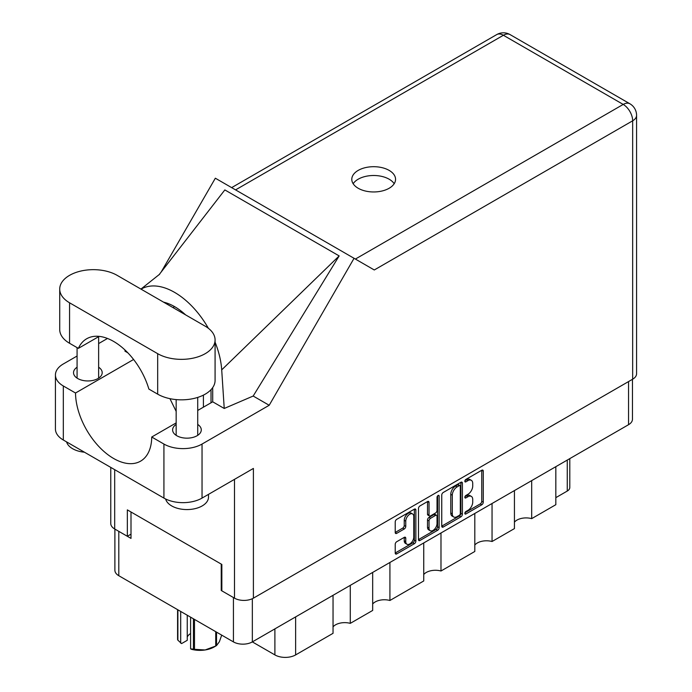<?xml version="1.0" encoding="UTF-8"?>
<svg xmlns="http://www.w3.org/2000/svg" width="692" height="692" viewBox="0 0 692 692"><rect width="100%" height="100%" fill="white"/><g stroke="black" fill="none" stroke-linecap="round" stroke-linejoin="round"><path stroke-width="1.04" d="M412.596 513.948L411.074 513.075A5.657 3.27 120 0 0 408.245 513.352A5.657 3.27 120 0 0 404.24 520.28L405.763 521.163A5.657 3.27 120 0 1 409.768 514.234A5.657 3.27 120 0 1 412.596 513.948A5.657 3.27 120 0 1 413.773 516.543L413.773 537.018A5.657 3.27 120 0 1 411.299 542.71A5.657 3.27 120 0 1 406.939 544.232A5.657 3.27 120 0 1 405.763 541.637L405.763 538.229A2.119 1.22 120 0 0 405.33 537.26A2.119 1.22 120 0 0 404.266 537.364L396.715 541.724A2.119 1.22 120 0 0 395.218 544.319L395.218 553.038A2.119 1.22 120 0 0 395.651 554.007A2.119 1.22 120 0 0 396.715 553.903L414.37 543.713A2.119 1.22 120 0 0 415.866 541.118L415.866 510.021A2.119 1.22 120 0 0 415.425 509.053A2.119 1.22 120 0 0 414.37 509.156L396.715 519.346A2.119 1.22 120 0 0 395.218 521.941L395.218 532.477A2.119 1.22 120 0 0 395.651 533.446A2.119 1.22 120 0 0 396.715 533.342L404.266 528.982A2.119 1.22 120 0 0 405.763 526.387L405.763 521.163M438.079 495.463L439.135 496.069A1.479 0.856 120 0 0 438.823 495.394A1.479 0.856 120 0 0 438.079 495.463A1.479 0.856 120 0 0 437.033 497.28L437.033 510.411A2.119 1.22 120 0 1 435.536 512.997L430.528 515.895A2.119 1.22 120 0 1 429.472 515.998A2.119 1.22 120 0 1 429.031 515.03L429.031 502.418A2.119 1.22 120 0 0 428.59 501.449A2.119 1.22 120 0 0 427.535 501.553L427.509 514.147A2.119 1.22 120 0 0 427.941 515.116L429.472 515.998M441.747 495.074L441.747 526.171A2.119 1.22 120 0 0 442.188 527.14A2.119 1.22 120 0 0 443.243 527.036L460.898 516.846A2.119 1.22 120 0 0 462.394 514.251L462.394 483.154A2.119 1.22 120 0 0 461.962 482.186A2.119 1.22 120 0 0 460.898 482.289L443.243 492.488A2.119 1.22 120 0 0 441.747 495.074M632.453 379.311L632.453 419.24A13.364 7.716 180 0 1 628.544 424.698L252.338 641.899L274.897 654.917L274.897 628.872M467.93 510.367L465.872 511.552A1.479 0.856 120 0 0 464.912 512.858A1.479 0.856 120 0 0 465.136 514.044A1.479 0.856 120 0 0 465.872 513.974L481.77 504.797A2.119 1.22 120 0 0 483.267 502.202L483.267 471.105A2.119 1.22 120 0 0 482.834 470.136A2.119 1.22 120 0 0 481.77 470.24L465.872 479.418A1.479 0.856 120 0 0 464.912 480.724A1.479 0.856 120 0 0 465.136 481.909A1.479 0.856 120 0 0 465.872 481.84L467.93 480.646A6.773 3.91 120 0 1 471.321 480.317A6.773 3.91 120 0 1 472.722 483.414L472.722 486.009A6.773 3.91 120 0 1 467.93 494.296L465.872 495.489A1.479 0.856 120 0 0 464.912 496.795A1.479 0.856 120 0 0 465.136 497.981A1.479 0.856 120 0 0 465.872 497.903L467.93 496.718A6.773 3.91 120 0 1 471.321 496.38A6.773 3.91 120 0 1 472.722 499.486L472.722 502.072A6.773 3.91 120 0 1 467.93 510.367M437.638 530.28L419.975 540.469A2.119 1.22 120 0 1 418.92 540.573A2.119 1.22 120 0 1 418.478 539.604L436.107 529.397L437.638 530.28A2.119 1.22 120 0 0 439.135 527.685L439.135 496.069M419.975 540.469L418.478 539.604L418.478 508.508A2.119 1.22 120 0 1 419.975 505.921L427.535 501.553L429.031 502.418M389.916 562.466L389.916 600.483L423.738 580.96L423.738 542.935M350.282 585.346L350.282 623.362L372.677 610.439L372.677 572.422M531.681 480.62L531.681 518.637L555.832 504.693L555.832 466.676M492.047 503.499L492.047 541.516L514.433 528.593L514.433 490.576M440.986 532.978L440.986 571.004L474.807 551.472L474.807 513.455M252.338 598.71L252.338 641.899A13.364 7.716 180 0 1 233.438 641.899L118.808 575.718A13.364 7.716 180 0 1 114.889 570.26L114.889 529.095M221.847 590.146L221.241 590.501L233.438 597.542A13.364 7.716 0 0 0 233.455 597.551M221.241 590.501L221.241 564.092M118.782 531.344A13.364 7.716 0 0 0 118.808 531.361L131.004 538.402L131.004 511.993M569.793 458.614L569.793 487.531A8.624 4.982 180 0 1 567.267 491.052L555.832 497.652M295.631 616.901L295.631 654.917L333.042 633.318L333.042 595.302M372.677 604.004A12.932 7.465 180 0 1 389.916 600.483M333.042 626.883A12.932 7.465 180 0 1 350.282 623.362M295.631 654.917A14.662 8.46 180 0 1 274.897 654.917M514.433 522.157A12.932 7.465 180 0 1 531.681 518.637M474.807 545.037A12.932 7.465 180 0 1 492.047 541.516M423.738 574.524A12.932 7.465 180 0 1 440.986 571.004M471.321 496.38L469.79 495.507A6.773 3.91 120 0 0 466.408 495.835L467.93 496.718M464.946 496.683L466.408 495.835M471.321 480.317L469.79 479.435A6.773 3.91 120 0 0 466.408 479.772L467.93 480.646M464.946 480.62L466.408 479.772M464.946 512.755L480.248 503.914A2.119 1.22 120 0 0 481.744 501.319L481.744 470.257L483.267 471.105M441.747 526.145L459.376 515.964A2.119 1.22 120 0 0 460.872 513.377L460.872 482.307M459.254 515.376A1.479 0.856 120 0 0 460.301 513.559L460.301 486.268A1.479 0.856 120 0 0 459.998 485.585A1.479 0.856 120 0 0 459.254 485.663L457.083 486.917A6.773 3.91 120 0 0 452.3 495.204L452.3 513.862A6.773 3.91 120 0 0 453.701 516.967A6.773 3.91 120 0 0 457.083 516.63L459.254 515.376M459.998 485.585L458.467 484.703A1.479 0.856 120 0 0 457.732 484.781L459.254 485.663M453.701 516.967L452.179 516.085A6.773 3.91 120 0 1 450.769 512.988L450.769 494.322A6.773 3.91 120 0 1 455.561 486.035L457.732 484.781M437.603 495.87L437.603 526.811L439.135 527.685M429.031 528.117A5.657 3.27 120 0 0 430.199 530.712A5.657 3.27 120 0 0 434.567 529.19A5.657 3.27 120 0 0 437.033 523.498L437.033 516.284A2.119 1.22 120 0 0 436.6 515.315A2.119 1.22 120 0 0 435.536 515.419L430.528 518.317A2.119 1.22 120 0 0 429.031 520.903L429.031 528.117L427.509 527.235A5.657 3.27 120 0 0 428.677 529.83L430.199 530.712M436.6 515.315L435.069 514.433A2.119 1.22 120 0 0 434.014 514.537L435.536 515.419M427.509 527.235L427.509 520.029A2.119 1.22 120 0 1 429.005 517.434L434.014 514.537M436.107 529.397A2.119 1.22 120 0 0 437.603 526.811M406.939 544.232L405.408 543.35A5.657 3.27 120 0 1 404.24 540.755L404.24 537.381L405.763 538.229M395.218 532.451L402.744 528.1A2.119 1.22 120 0 0 404.24 525.513L404.24 520.28M395.218 553.012L412.847 542.831A2.119 1.22 120 0 0 414.344 540.236L414.344 509.174M117.13 275.347A33.631 19.419 0 0 0 69.572 275.347A33.631 19.419 0 0 0 59.72 289.074A33.631 19.419 0 0 0 69.572 302.802L157.672 353.673A33.631 19.419 0 0 0 194.322 357.876A33.631 19.419 0 0 0 215.082 339.936A33.631 19.419 0 0 0 205.239 326.209L117.13 275.347M208.5 494.356L208.5 497.124A21.556 12.447 180 0 1 202.185 505.921A21.556 12.447 180 0 1 180.223 508.949A21.556 12.447 180 0 1 165.63 498.993M84.45 452.205A21.556 12.447 180 0 1 66.579 441.885M176.166 424.43A14.333 8.278 0 0 0 172.611 429.888A14.333 8.278 0 0 0 181.46 437.534A14.333 8.278 0 0 0 197.082 435.735A14.333 8.278 0 0 0 201.277 429.888A14.333 8.278 0 0 0 197.722 424.43M77.08 367.227A14.333 8.278 0 0 0 73.525 372.677A14.333 8.278 0 0 0 82.374 380.323A14.333 8.278 0 0 0 97.996 378.533A14.333 8.278 0 0 0 102.2 372.677A14.333 8.278 0 0 0 98.636 367.227M389.146 188.259A21.884 12.629 0 0 0 395.556 179.332A21.884 12.629 0 0 0 382.045 167.654A21.884 12.629 0 0 0 358.205 170.396A21.884 12.629 0 0 0 351.796 179.332A21.884 12.629 0 0 0 365.298 191.001A21.884 12.629 0 0 0 389.146 188.259M353.162 183.726A21.884 12.629 180 0 1 358.205 179.193A21.884 12.629 180 0 1 394.18 183.726M59.72 289.074L59.72 329.556A33.631 19.419 0 0 0 69.572 343.284L78.369 348.37A53.889 31.114 -120 0 1 86.673 338.769A53.889 31.114 -120 0 1 148.875 389.068L157.672 394.155A33.631 19.419 0 0 0 194.322 398.358A33.631 19.419 0 0 0 215.082 380.427L215.082 339.936M632.661 379.199L632.661 120.806A13.364 7.716 180 0 0 636.571 115.348L636.571 373.741A13.364 7.716 180 0 1 632.661 379.199L253.402 598.156L253.402 468.432L202.038 498.093A26.945 15.561 180 0 1 163.926 498.093L63.318 440.008A26.945 15.561 180 0 1 55.429 429.005L55.429 374.969A26.945 15.561 0 0 0 63.318 385.972L63.318 440.008M55.429 374.969A26.945 15.561 0 0 1 63.318 363.966L77.08 356.025M98.636 343.578L107.485 338.466M133.591 359.485L75.514 393.013L63.318 385.972M127.821 352.808L124.958 351.147L125.036 350.048M163.926 498.093L163.926 444.056L151.73 437.015L176.166 422.907M163.926 444.056A26.945 15.561 0 0 0 202.038 444.056L269.197 405.278L253.185 396.04L224.234 408.47L212.703 401.81L197.722 410.46M158.987 274.836L224.839 189.919L339.167 255.919L221.708 369.865L224.234 408.47M253.185 396.04L339.167 255.919M269.197 405.278L354.053 258.298L215.342 178.207L161.184 272.008M131.004 534.172L127.345 536.283L114.69 528.982A13.364 7.716 180 0 1 110.772 523.524L110.772 467.403M253.402 598.156A13.364 7.716 180 0 1 234.502 598.156L221.847 590.847L221.847 564.447L127.345 509.883L127.345 536.283M354.053 258.298L374.13 269.889M75.514 393.013A53.889 31.114 -120 0 0 99.25 446.937A53.889 31.114 -120 0 0 140.571 461.157A53.889 31.114 -120 0 0 151.73 437.015M169.929 398.661L176.166 411.385M212.703 387.598L212.703 401.282A53.889 31.114 60 0 1 212.703 401.81M221.708 369.865A66.83 38.579 -120 0 0 215.082 342.185M208.387 328.311A66.83 38.579 -120 0 0 141.047 289.152M163.563 302.153A53.889 31.114 60 0 1 185.629 314.895M99.146 336.381L78.369 348.37M211.025 402.779L211.025 389.665M203.405 395.132L203.405 407.173M194.495 619.418L194.495 649.321A22.957 13.252 180 0 1 193.423 649.157L190.603 648.854L190.603 617.169M193.423 649.157L193.423 618.795M187.255 615.231L187.255 640.308L181.581 643.586L177.879 640.178A22.957 13.252 180 0 1 177.585 639.555L177.585 609.652M190.603 648.854L191.494 649.304A20.154 11.634 180 0 0 205.117 649.97L215.731 646.034L215.731 631.675M194.495 649.321L205.117 649.97A20.154 11.634 180 0 0 214.157 646.959L216.138 645.809A22.957 13.252 180 0 1 215.731 646.034M216.527 632.133L216.527 645.584L219.373 641.743L221.708 635.126M177.879 609.816L177.879 640.178M187.255 637.15A12.932 7.465 180 0 1 190.603 633.535M180.69 611.443L180.69 643.127M628.544 424.698L628.544 381.569M233.438 641.899L233.438 597.542M118.808 531.361L118.808 575.718M567.267 491.052L567.267 460.076M464.825 497.297L465.872 497.903M464.825 481.234L465.872 481.84M481.744 501.319L483.267 502.202M480.248 503.914L481.77 504.797M464.825 513.369L465.872 513.974M460.898 482.289L462.394 483.154M460.872 513.377L462.394 514.251M459.376 515.964L460.898 516.846M441.747 526.171L443.243 527.036M455.561 486.035L457.083 486.917M450.769 494.322L452.3 495.204M450.769 512.988L452.3 513.862M427.509 514.147L429.031 515.03M429.005 517.434L430.528 518.317M427.509 520.029L429.031 520.903M404.24 540.755L405.763 541.637M404.24 525.513L405.763 526.387M402.744 528.1L404.266 528.982M395.218 532.477L396.715 533.342M414.37 509.156L415.866 510.021M414.344 540.236L415.866 541.118M412.847 542.831L414.37 543.713M395.218 553.038L396.715 553.903M355.385 259.059L623.207 104.431L503.395 35.266L235.565 189.893M234.502 598.156L234.502 479.348M114.69 469.66L114.69 528.982M202.038 444.056L202.038 498.093M636.571 115.348A13.364 13.364 0 0 0 629.893 103.774A13.364 7.716 120 0 0 623.207 104.431A13.364 7.716 60 0 1 632.661 120.806L374.286 269.975M174.6 306.634L172.965 307.577M496.709 34.6A13.364 7.716 60 0 1 503.395 35.266A13.364 7.716 120 0 1 510.073 34.6A13.364 13.364 0 0 0 496.709 34.6L231.656 187.627M157.672 394.155L157.672 353.673M69.572 343.284L69.572 302.802M77.08 347.626L77.08 378.135M176.166 399.595L176.166 435.337M159.679 274.188L140.943 289.092M629.893 103.774L510.073 34.6M197.722 397.416L197.722 435.337M98.636 336.667L98.636 378.135"/></g></svg>
